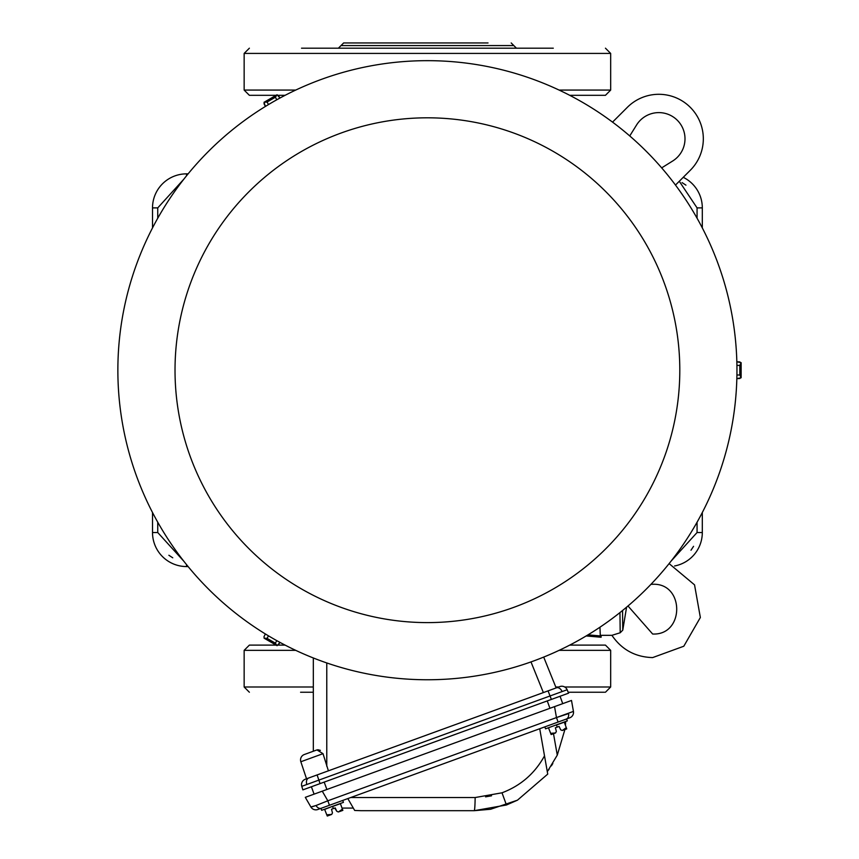 <?xml version="1.0" encoding="UTF-8"?>
<svg xmlns="http://www.w3.org/2000/svg" width="859" height="859" viewBox="0 0 859 859"><rect width="100%" height="100%" fill="white"/><g stroke="black" fill="none" stroke-linecap="round" stroke-linejoin="round"><path stroke-width="1.29" d="M188.11 566.564L186.543 566.564A34.038 34.038 0 0 1 152.515 532.526L152.515 512.512M152.515 227.903L152.515 207.889A34.038 34.038 0 0 1 186.543 173.851L188.11 173.851M702.308 512.512L702.308 532.526A34.038 34.038 0 0 1 674.594 565.974M683.238 177.319A34.038 34.038 0 0 1 702.308 207.889L702.308 227.903M285.113 645.109L278.23 645.109L285.113 645.109M276.104 645.109L249.378 645.109L276.104 645.109M300.575 692.236L313.32 692.236M568.186 692.236L604.596 692.236L568.186 692.236M604.983 645.109L569.71 645.109M488.03 42.95L343.632 42.95L341.012 45.57L513.811 45.57L516.431 48.19M366.782 42.95L385.519 42.95M469.304 42.95L486.656 42.95M285.113 95.317L278.23 95.317L285.113 95.317M276.104 95.317L249.378 95.317L276.104 95.317M553.293 48.19L301.53 48.19M569.71 95.317L605.445 95.317L569.71 95.317M117.866 370.208A309.541 309.541 0 0 1 427.406 60.667A309.541 309.541 0 0 1 736.958 370.208A309.541 309.541 0 0 1 427.406 679.759A309.541 309.541 0 0 1 117.866 370.208M342.408 809.135L340.411 803.648L332.605 806.494L333.356 808.577L335.214 807.911L336.803 811.293L338.382 811.991L342.408 809.135L342.859 810.359L339.219 811.691L342.838 810.37M341.914 810.381L341.313 810.81M553.497 733.704L557.276 755.136L547.301 771.704L547.731 774.109L517.462 800.18L547.731 774.109L544.509 755.856L547.677 773.83M350.676 797.539L475.145 797.539A15.709 0.945 90 0 1 474.211 810.692L490.618 809.253L517.462 800.18L506.445 805.001L474.211 810.692L361.048 810.692L354.692 810.466L347.831 798.58M474.211 810.692L361.048 810.692M334.763 808.072L336.803 811.293M331.359 814.547L327.258 816.039L331.703 814.418L332.476 812.872L331.499 809.253L332.476 812.872M329.244 815.266L328.696 815.395L329.244 815.266M326.968 815.331L324.584 809.242M321.212 808.265A5.755 4.07 -110 0 1 316.005 805.517L327.827 800.792L329.459 805.27L317.83 809.5A5.755 5.755 0 0 1 310.872 806.966L316.005 805.517L312.343 806.741M331.703 814.418L326.785 814.815M324.788 809.339L332.551 806.343L321.663 810.305L320.955 808.362L566.607 718.951L567.305 720.894L548.461 727.756L550.662 733.339L555.58 732.942L551.134 734.552L555.58 732.942L556.353 731.385L555.376 727.777L557.233 727.101L556.482 725.007L564.288 722.161L566.736 728.883L563.096 730.204L566.715 728.883M573.436 711.402A5.755 5.755 0 0 1 569.732 717.813L558.103 722.043L556.471 717.576L573.436 711.402L571.503 700.45L554.538 706.624L562.731 703.65L560.047 696.262L302.862 789.872L301.777 786.329A5.755 5.755 0 0 1 305.31 779.231L317.1 774.936L306.534 778.78L300.833 761.75A5.755 5.755 0 0 1 304.333 754.513L316.95 749.918L323.016 753.676L300.833 761.75M332.551 806.343L343.428 802.381L342.73 800.438M333.356 808.577L331.499 809.253M353.307 808.072L342.022 808.072M278.305 95.413L279.991 98.023L277.081 94.748L275.363 97.25L267.052 102.049L264.014 102.285L265.399 106.452L263.981 103.681M276.641 94.995L264.089 102.253M263.981 636.734L265.399 633.974L263.981 636.734L264.196 638.237M264.089 638.173L267.052 638.366L275.363 643.166L277.081 645.678L264.454 638.387L277.081 645.678L279.991 642.392L278.305 645.002M739.943 378.475L736.839 378.636L741.134 377.756L739.824 375.007L739.824 365.408L741.134 362.659L736.839 361.789L739.943 361.94M741.134 377.241L741.134 362.745M267.052 102.049L268.502 104.562M275.363 97.25L276.813 99.773M275.363 643.166L276.813 640.653M267.052 638.366L268.502 635.853M739.824 365.408L736.915 365.408M739.824 375.007L736.915 375.007M626.587 607.163L622.764 630.152L620.198 632.761L611.909 635.327C621.712 649.662 635.295 657.081 652.647 657.586L683.796 646.236L700.353 617.503L694.544 584.861L669.107 563.601M612.542 122.128L627.349 107.332A44.507 44.507 0 0 1 699.935 121.774A44.507 44.507 0 0 1 690.292 170.275L675.485 185.072M629.744 135.947L636.594 124.952A26.178 26.178 0 0 1 683.989 131.599A26.178 26.178 0 0 1 672.661 161.02L661.677 167.87M599.969 627.199L600.291 635.327L611.909 635.327M586.171 635.95L601.117 637.249L601.117 635.327M599.958 627.21L600.28 635.928L601.117 637.249M313.32 751.238L304.333 754.513L316.95 749.918L313.32 751.238L313.32 657.962M320.396 750.369L317.83 749.735M328.406 770.824L323.016 753.676M543.693 657.081L556.149 687.93L548.063 690.872L559.853 686.577A5.755 5.755 0 0 1 567.133 689.745L301.777 786.329M310.872 806.966L305.31 797.335L322.265 791.171L314.083 794.145L311.387 786.769L320.053 783.612L317.1 774.936L548.063 690.872L551.381 699.419L568.583 693.159L567.133 689.745M562.312 730.494L566.285 727.648M555.236 733.071L552.573 733.908M550.662 733.339L551.134 734.552M562.258 730.504L560.68 729.817L559.091 726.424L557.233 727.101M566.339 719.047A5.755 4.07 -110 0 0 568.561 713.593L556.471 717.576L554.538 706.624L322.265 791.171L327.827 800.792L556.471 717.576M544.831 726.875L545.54 728.819L556.428 724.856M557.276 755.136L564.9 729.549M565.415 725.275L565.705 721.485M548.557 770.008L549.041 769.331M551.371 765.874L552.831 763.511M539.72 728.733L544.509 755.856C534.889 773.401 520.726 785.717 502.01 792.803L506.445 805.001M671.008 561.195L697.068 532.526L702.308 532.526M702.308 207.889L697.068 207.889L697.068 218.218M697.068 522.197L697.068 532.526M697.068 207.889L679.286 181.281M157.745 218.218L157.745 207.889L183.805 179.22M152.515 532.526L157.745 532.526L157.745 522.197M157.745 532.526L183.805 561.195M186.543 564.642L186.543 566.564M157.745 207.889L152.515 207.889M186.543 173.851L186.543 175.773M685.954 185.157L682.067 182.613M691.001 550.211L693.557 546.324M168.869 555.258L172.756 557.813M249.378 645.109L244.149 650.349L295.721 650.349M244.149 650.349L244.149 686.996L313.32 686.996M559.102 650.349L610.674 650.349L610.674 686.996L605.445 692.236M555.773 686.996L558.715 686.996M564.696 686.996L610.674 686.996M295.721 90.077L244.149 90.077L249.378 95.317M559.102 90.077L610.674 90.077L610.674 53.419L244.149 53.419L249.378 48.19M175.021 370.208A252.396 252.396 0 0 1 427.406 117.812A252.396 252.396 0 0 1 679.802 370.208A252.396 252.396 0 0 1 427.406 622.603A252.396 252.396 0 0 1 175.021 370.208M491.552 795.81L485.571 796.851M475.145 797.539L502.01 792.803M622.55 610.502L622.764 630.152M620.198 632.761L619.951 612.596M600.28 635.928L587.986 634.844M326.774 662.944L326.774 766.271M543.371 692.579L530.98 661.913M556.407 687.834A5.755 4.07 70 0 1 562.044 691.463M308.768 777.975A5.755 4.07 70 0 0 306.77 784.374M324.187 782.109L326.871 789.496M549.943 708.299L547.247 700.923M244.149 686.996L249.378 692.236M610.674 650.349L605.445 645.109M513.811 45.57L511.191 42.95M341.012 45.57L338.392 48.19M610.674 90.077L605.445 95.317M244.149 53.419L244.149 90.077M610.674 53.419L605.445 48.19M627.983 605.982L652.647 634.017C684.73 635.563 684.73 582.735 652.647 584.281L650.95 584.335"/></g></svg>
